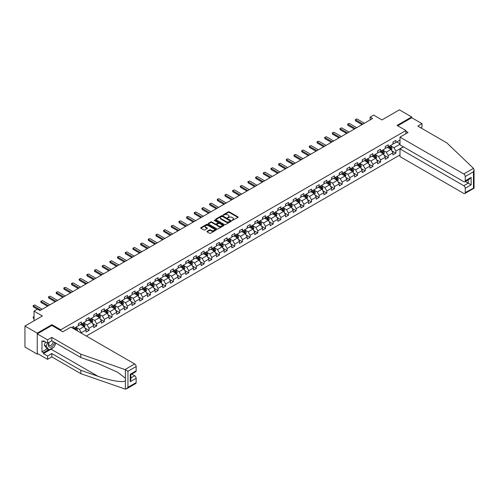 <?xml version="1.0" encoding="UTF-8"?>
<svg xmlns="http://www.w3.org/2000/svg" width="499" height="499" viewBox="0 0 499 499"><rect width="100%" height="100%" fill="white"/><g stroke="black" fill="none" stroke-linecap="round" stroke-linejoin="round"><path stroke-width="0.75" d="M232.154 220.39L237.961 217.427A0.68 0.393 0 0 0 237.961 216.872L229.272 211.857A0.68 0.393 0 0 0 228.305 211.857L223.178 214.813L223.178 215.206L224.519 214.826A2.183 1.26 0 0 1 227.606 214.826L228.33 215.244A2.183 1.26 0 0 1 228.972 216.136A2.183 1.26 0 0 1 228.33 217.028L227.669 217.801L229.004 217.414A2.183 1.26 0 0 1 232.097 217.414L232.821 217.832A2.183 1.26 0 0 1 233.457 218.724A2.183 1.26 0 0 1 232.821 219.616L232.154 220.39L232.154 219.997M207.116 231.305A0.68 0.393 0 0 0 207.116 231.867L209.549 233.27A0.68 0.393 0 0 0 210.516 233.27L216.21 229.983A0.68 0.393 0 0 0 216.21 229.428L207.522 224.413A0.68 0.393 0 0 0 206.561 224.413L200.86 227.7A0.68 0.393 0 0 0 200.86 228.255L203.81 229.958A0.68 0.393 0 0 0 204.771 229.958L207.21 228.548A0.68 0.393 0 0 0 207.21 227.993L205.75 227.151A1.828 1.054 0 0 1 205.214 226.403A1.828 1.054 0 0 1 206.343 225.429A1.828 1.054 0 0 1 208.333 225.66L214.052 228.96A1.828 1.054 0 0 1 214.589 229.708A1.828 1.054 0 0 1 213.46 230.681A1.828 1.054 0 0 1 211.47 230.451L210.516 229.902A0.68 0.393 0 0 0 209.549 229.902L207.116 231.305L207.116 231.867L209.549 230.469L209.549 229.902M420.694 127.794L422.023 127.027L422.023 123.677L411.694 117.714L411.694 116.947L399.4 109.849L381.941 119.928L373.583 115.101L370.139 117.084L372.597 118.506L39.951 310.559L37.494 309.137L34.051 311.127L34.051 320.782M51.902 325.491L51.902 324.668L37.244 333.132L24.95 326.034L42.409 315.954L34.051 311.127M51.902 324.668L60.753 329.783L405.893 130.52L405.893 133.726M411.694 116.947L397.042 125.405L405.893 130.52M224.562 224.606A0.68 0.393 0 0 0 225.529 224.606L231.224 221.319A0.68 0.393 0 0 0 231.224 220.758L222.535 215.743A0.68 0.393 0 0 0 221.575 215.743L215.874 219.03A0.68 0.393 0 0 0 215.874 219.591L224.562 224.606M214.402 220.496L223.708 225.654L218.026 228.941A0.68 0.393 0 0 1 217.059 228.941L208.37 223.92L210.809 222.523L210.809 221.955L208.37 223.365A0.68 0.393 0 0 0 208.37 223.92L208.37 223.365M210.809 222.523A0.68 0.393 0 0 1 211.769 222.523L211.769 221.955A0.68 0.393 0 0 0 210.809 221.955M211.769 221.955L215.294 223.995A0.68 0.393 0 0 0 216.26 223.995L217.876 223.059A0.68 0.393 0 0 0 217.876 222.498L214.208 220.383L214.888 219.99L223.72 225.093A0.68 0.393 0 0 1 223.72 225.648L223.72 225.093M37.244 333.132L37.244 354.14L24.95 347.042L24.95 326.034M60.753 330.606L60.753 329.783M86.302 336.039L399.992 154.933M399.992 140.113L395.907 142.471L395.907 140.4L392.956 142.103L392.956 144.174L388.234 146.899L388.234 144.829L385.284 146.531L385.284 148.602L380.562 151.328L380.562 149.257L377.612 150.96L377.612 153.031L372.89 155.757L372.89 153.686L369.94 155.389L369.94 157.459L365.218 160.185L365.218 158.114L362.268 159.817L362.268 161.894L357.546 164.62L357.546 162.543L354.596 164.246L354.596 166.323L349.874 169.049L349.874 166.972L346.924 168.674L346.924 170.752L342.202 173.477L342.202 171.4L339.251 173.109L339.251 175.18L334.53 177.906L334.53 175.835L331.579 177.538L331.579 179.609L326.857 182.335L326.857 180.264L323.907 181.967L323.907 184.037L319.192 186.763L319.192 184.692L316.235 186.395L316.235 188.466L311.519 191.192L311.519 189.121L308.563 190.824L308.563 192.895L303.847 195.62L303.847 193.55L300.897 195.252L300.897 197.323L296.175 200.049L296.175 197.978L293.225 199.681L293.225 201.758L288.503 204.484L288.503 202.407L285.553 204.11L285.553 206.187L280.831 208.913L280.831 206.836L277.881 208.545L277.881 210.615L273.159 213.341L273.159 211.27L270.209 212.973L270.209 215.044L265.487 217.77L265.487 215.699L262.536 217.402L262.536 219.473L257.815 222.198L257.815 220.128L254.864 221.83L254.864 223.901L250.142 226.627L250.142 224.556L247.192 226.259L247.192 228.33L242.47 231.056L242.47 228.985L239.52 230.688L239.52 232.759L234.798 235.484L234.798 233.413L231.848 235.116L231.848 237.193L227.126 239.919L227.126 237.842L224.176 239.545L224.176 241.622L219.454 244.348L219.454 242.271L216.504 243.974L216.504 246.051L211.782 248.776L211.782 246.699L208.832 248.408L208.832 250.479L204.11 253.205L204.11 251.134L201.159 252.837L201.159 254.908L196.438 257.634L196.438 255.563L193.487 257.266L193.487 259.337L188.765 262.062L188.765 259.991L185.815 261.694L185.815 263.765L181.093 266.491L181.093 264.42L178.143 266.123L178.143 268.194L173.421 270.92L173.421 268.849L170.471 270.552L170.471 272.622L165.749 275.348L165.749 273.277L162.799 274.98L162.799 277.057L158.077 279.783L158.077 277.706L155.127 279.409L155.127 281.486L150.405 284.212L150.405 282.135L147.454 283.844L147.454 285.915L142.733 288.64L142.733 286.569L139.782 288.272L139.782 290.343L135.061 293.069L135.061 290.998L132.11 292.701L132.11 294.772L127.388 297.498L127.388 295.427L124.438 297.13L124.438 299.2L119.716 301.926L119.716 299.855L116.766 301.558L116.766 303.629L112.044 306.355L112.044 304.284L109.094 305.987L109.094 308.058L104.372 310.783L104.372 308.713L101.422 310.415L101.422 312.493L96.7 315.218L96.7 313.141L93.75 314.844L93.75 316.921L89.028 319.647L89.028 317.57L86.078 319.273L86.078 321.35L81.356 324.076L81.356 321.998L78.405 323.708L78.405 325.778L73.684 328.504L73.684 326.433L71.669 327.594M403.36 146.8L395.907 151.103L395.907 153.174L392.956 154.877L392.956 152.806L388.234 155.532L388.234 157.603L385.284 159.306L385.284 157.235L380.562 159.961L380.562 162.032L377.612 163.734L377.612 161.664L372.89 164.389L372.89 166.46L369.94 168.169L369.94 166.092L365.218 168.818L365.218 170.895L362.268 172.598L362.268 170.521L357.546 173.247L357.546 175.324L354.596 177.026L354.596 174.956L349.874 177.675L349.874 179.752L346.924 181.455L346.924 179.384L342.202 182.11L342.202 184.181L339.251 185.884L339.251 183.813L334.53 186.539L334.53 188.61L331.579 190.312L331.579 188.242L326.857 190.967L326.857 193.038L323.907 194.741L323.907 192.67L319.192 195.396L319.192 197.467L316.235 199.17L316.235 197.099L311.519 199.825L311.519 201.895L308.563 203.604L308.563 201.527L303.847 204.253L303.847 206.33L300.897 208.033L300.897 205.956L296.175 208.682L296.175 210.759L293.225 212.462L293.225 210.385L288.503 213.11L288.503 215.188L285.553 216.89L285.553 214.82L280.831 217.545L280.831 219.616L277.881 221.319L277.881 219.248L273.159 221.974L273.159 224.045L270.209 225.748L270.209 223.677L265.487 226.403L265.487 228.473L262.536 230.176L262.536 228.105L257.815 230.831L257.815 232.902L254.864 234.605L254.864 232.534L250.142 235.26L250.142 237.331L247.192 239.033L247.192 236.963L242.47 239.688L242.47 241.759L239.52 243.468L239.52 241.391L234.798 244.117L234.798 246.194L231.848 247.897L231.848 245.82L227.126 248.546L227.126 250.623L224.176 252.326L224.176 250.249L219.454 252.974L219.454 255.051L216.504 256.754L216.504 254.683L211.782 257.409L211.782 259.48L208.832 261.183L208.832 259.112L204.11 261.838L204.11 263.909L201.159 265.611L201.159 263.541L196.438 266.266L196.438 268.337L193.487 270.04L193.487 267.969L188.765 270.695L188.765 272.766L185.815 274.469L185.815 272.398L181.093 275.124L181.093 277.195L178.143 278.897L178.143 276.826L173.421 279.552L173.421 281.623L170.471 283.332L170.471 281.255L165.749 283.981L165.749 286.058L162.799 287.761L162.799 285.684L158.077 288.41L158.077 290.487L155.127 292.189L155.127 290.119L150.405 292.844L150.405 294.915L147.454 296.618L147.454 294.547L142.733 297.273L142.733 299.344L139.782 301.047L139.782 298.976L135.061 301.702L135.061 303.772L132.11 305.475L132.11 303.404L127.388 306.13L127.388 308.201L124.438 309.904L124.438 307.833L119.716 310.559L119.716 312.63L116.766 314.333L116.766 312.262L112.044 314.988L112.044 317.058L109.094 318.767L109.094 316.69L104.372 319.416L104.372 321.493L101.422 323.196L101.422 321.119L96.7 323.845L96.7 325.922L93.75 327.625L93.75 325.548L89.028 328.273L89.028 330.35L86.078 332.053L86.078 329.982L81.356 332.708L81.356 333.189M80.57 324.531L84.113 326.571L79.391 329.296L75.848 327.257M78.405 324.643L79.391 325.211L81.356 324.076M79.391 329.296L81.356 332.708M84.113 326.571L86.078 329.982M88.242 320.096L91.785 322.142L87.063 324.868L83.52 322.822M86.078 320.215L87.063 320.782L89.028 319.647M87.063 324.868L89.028 328.273M91.785 322.142L93.75 325.548M95.914 315.667L99.457 317.713L94.735 320.439L91.192 318.393M93.75 315.786L94.735 316.354L96.7 315.218M94.735 320.439L96.7 323.845M99.457 317.713L101.422 321.119M103.586 311.239L107.129 313.285L102.407 316.01L98.864 313.965M101.422 311.351L102.407 311.919L104.372 310.783M102.407 316.01L104.372 319.416M107.129 313.285L109.094 316.69M111.258 306.81L114.801 308.856L110.079 311.582L106.537 309.536M109.094 306.922L110.079 307.49L112.044 306.355M110.079 311.582L112.044 314.988M114.801 308.856L116.766 312.262M118.93 302.382L122.473 304.427L117.752 307.153L114.209 305.107M116.766 302.494L117.752 303.061L119.716 301.926M117.752 307.153L119.716 310.559M122.473 304.427L124.438 307.833M126.603 297.953L130.145 299.999L125.424 302.725L121.881 300.679M124.438 298.065L125.424 298.633L127.388 297.498M125.424 302.725L127.388 306.13M130.145 299.999L132.11 303.404M134.275 293.524L137.818 295.57L133.096 298.296L129.553 296.25M132.11 293.637L133.096 294.204L135.061 293.069M133.096 298.296L135.061 301.702M137.818 295.57L139.782 298.976M141.947 289.096L145.49 291.135L140.768 293.861L137.225 291.821M139.782 289.208L140.768 289.776L142.733 288.64M140.768 293.861L142.733 297.273M145.49 291.135L147.454 294.547M149.619 284.667L153.162 286.707L148.44 289.432L144.897 287.393M147.454 284.779L148.44 285.347L150.405 284.212M148.44 289.432L150.405 292.844M153.162 286.707L155.127 290.119M157.291 280.232L160.834 282.278L156.112 285.004L152.569 282.958M155.127 280.351L156.112 280.918L158.077 279.783M156.112 285.004L158.077 288.41M160.834 282.278L162.799 285.684M164.963 275.804L168.506 277.849L163.784 280.575L160.241 278.529M162.799 275.922L163.784 276.49L165.749 275.348M163.784 280.575L165.749 283.981M168.506 277.849L170.471 281.255M172.635 271.375L176.178 273.421L171.456 276.147L167.913 274.101M170.471 271.487L171.456 272.055L173.421 270.92M171.456 276.147L173.421 279.552M176.178 273.421L178.143 276.826M180.307 266.946L183.85 268.992L179.129 271.718L175.586 269.672M178.143 267.059L179.129 267.626L181.093 266.491M179.129 271.718L181.093 275.124M183.85 268.992L185.815 272.398M187.98 262.518L191.522 264.564L186.801 267.289L183.258 265.243M185.815 262.63L186.801 263.198L188.765 262.062M186.801 267.289L188.765 270.695M191.522 264.564L193.487 267.969M195.652 258.089L199.195 260.135L194.473 262.861L190.93 260.815M193.487 258.201L194.473 258.769L196.438 257.634M194.473 262.861L196.438 266.266M199.195 260.135L201.159 263.541M203.324 253.66L206.86 255.7L202.145 258.426L198.602 256.386M201.159 253.773L202.145 254.34L204.11 253.205M202.145 258.426L204.11 261.838M206.86 255.7L208.832 259.112M210.996 249.232L214.533 251.271L209.817 253.997L206.274 251.958M208.832 249.344L209.817 249.912L211.782 248.776M209.817 253.997L211.782 257.409M214.533 251.271L216.504 254.683M218.668 244.797L222.205 246.843L217.489 249.569L213.946 247.523M216.504 244.915L217.489 245.483L219.454 244.348M217.489 249.569L219.454 252.974M222.205 246.843L224.176 250.249M226.34 240.368L229.877 242.414L225.155 245.14L221.618 243.094M224.176 240.487L225.155 241.054L227.126 239.919M225.155 245.14L227.126 248.546M229.877 242.414L231.848 245.82M234.012 235.94L237.549 237.986L232.827 240.711L229.291 238.665M231.848 236.052L232.827 236.62L234.798 235.484M232.827 240.711L234.798 244.117M237.549 237.986L239.52 241.391M241.684 231.511L245.221 233.557L240.499 236.283L236.963 234.237M239.52 231.623L240.499 232.191L242.47 231.056M240.499 236.283L242.47 239.688M245.221 233.557L247.192 236.963M249.357 227.082L252.893 229.128L248.171 231.854L244.635 229.808M247.192 227.195L248.171 227.762L250.142 226.627M248.171 231.854L250.142 235.26M252.893 229.128L254.864 232.534M257.029 222.654L260.565 224.7L255.844 227.425L252.307 225.38M254.864 222.766L255.844 223.334L257.815 222.198M255.844 227.425L257.815 230.831M260.565 224.7L262.536 228.105M264.701 218.225L268.237 220.271L263.516 222.997L259.979 220.951M262.536 218.337L263.516 218.905L265.487 217.77M263.516 222.997L265.487 226.403M268.237 220.271L270.209 223.677M272.373 213.797L275.91 215.836L271.188 218.562L267.651 216.522M270.209 213.909L271.188 214.476L273.159 213.341M271.188 218.562L273.159 221.974M275.91 215.836L277.881 219.248M280.045 209.368L283.582 211.408L278.86 214.133L275.323 212.094M277.881 209.48L278.86 210.048L280.831 208.913M278.86 214.133L280.831 217.545M283.582 211.408L285.553 214.82M287.711 204.933L291.254 206.979L286.532 209.705L282.995 207.659M285.553 205.052L286.532 205.619L288.503 204.484M286.532 209.705L288.503 213.11M291.254 206.979L293.225 210.385M295.383 200.504L298.926 202.55L294.204 205.276L290.668 203.23M293.225 200.623L294.204 201.191L296.175 200.049M294.204 205.276L296.175 208.682M298.926 202.55L300.897 205.956M303.055 196.076L306.598 198.122L301.876 200.847L298.34 198.802M300.897 196.188L301.876 196.756L303.847 195.62M301.876 200.847L303.847 204.253M306.598 198.122L308.563 201.527M310.727 191.647L314.27 193.693L309.548 196.419L306.006 194.373M308.563 191.759L309.548 192.327L311.519 191.192M309.548 196.419L311.519 199.825M314.27 193.693L316.235 197.099M318.399 187.219L321.942 189.264L317.221 191.99L313.678 189.944M316.235 187.331L317.221 187.898L319.192 186.763M317.221 191.99L319.192 195.396M321.942 189.264L323.907 192.67M326.072 182.79L329.614 184.836L324.893 187.562L321.35 185.516M323.907 182.902L324.893 183.47L326.857 182.335M324.893 187.562L326.857 190.967M329.614 184.836L331.579 188.242M333.744 178.361L337.287 180.401L332.565 183.127L329.022 181.087M331.579 178.474L332.565 179.041L334.53 177.906M332.565 183.127L334.53 186.539M337.287 180.401L339.251 183.813M341.416 173.933L344.959 175.972L340.237 178.698L336.694 176.658M339.251 174.045L340.237 174.613L342.202 173.477M340.237 178.698L342.202 182.11M344.959 175.972L346.924 179.384M349.088 169.498L352.631 171.544L347.909 174.27L344.366 172.224M346.924 169.616L347.909 170.184L349.874 169.049M347.909 174.27L349.874 177.675M352.631 171.544L354.596 174.956M356.76 165.069L360.303 167.115L355.581 169.841L352.038 167.795M354.596 165.188L355.581 165.755L357.546 164.62M355.581 169.841L357.546 173.247M360.303 167.115L362.268 170.521M364.432 160.641L367.975 162.686L363.253 165.412L359.71 163.366M362.268 160.753L363.253 161.327L365.218 160.185M363.253 165.412L365.218 168.818M367.975 162.686L369.94 166.092M372.104 156.212L375.647 158.258L370.925 160.984L367.383 158.938M369.94 156.324L370.925 156.892L372.89 155.757M370.925 160.984L372.89 164.389M375.647 158.258L377.612 161.664M379.776 151.783L383.319 153.829L378.598 156.555L375.055 154.509M377.612 151.896L378.598 152.463L380.562 151.328M378.598 156.555L380.562 159.961M383.319 153.829L385.284 157.235M387.449 147.355L390.991 149.401L386.27 152.126L382.727 150.08M385.284 147.467L386.27 148.035L388.234 146.899M386.27 152.126L388.234 155.532M390.991 149.401L392.956 152.806M399.992 144.205L393.942 147.698L390.399 145.652M396.792 141.959L399.992 143.806M392.956 143.038L393.942 143.606L395.907 142.471M393.942 147.698L395.907 151.103M37.244 354.14L37.912 353.76M370.139 117.084L370.139 119.928M391.802 150.804L395.907 153.174M384.13 155.233L388.234 157.603M376.458 159.661L380.562 162.032M368.786 164.09L372.89 166.46M361.114 168.519L365.218 170.895M353.442 172.953L357.546 175.324M345.77 177.382L349.874 179.752M338.097 181.811L342.202 184.181M330.425 186.239L334.53 188.61M322.753 190.668L326.857 193.038M315.081 195.097L319.192 197.467M307.409 199.525L311.519 201.895M299.737 203.954L303.847 206.33M292.065 208.389L296.175 210.759M284.393 212.817L288.503 215.188M276.72 217.246L280.831 219.616M269.048 221.675L273.159 224.045M261.376 226.103L265.487 228.473M253.704 230.532L257.815 232.902M246.032 234.96L250.142 237.331M238.36 239.389L242.47 241.759M230.694 243.818L234.798 246.194M223.022 248.252L227.126 250.623M215.35 252.681L219.454 255.051M207.678 257.11L211.782 259.48M200.005 261.538L204.11 263.909M192.333 265.967L196.438 268.337M184.661 270.396L188.765 272.766M176.989 274.824L181.093 277.195M169.317 279.253L173.421 281.623M161.645 283.688L165.749 286.058M153.973 288.116L158.077 290.487M146.301 292.545L150.405 294.915M138.628 296.974L142.733 299.344M130.956 301.402L135.061 303.772M123.284 305.831L127.388 308.201M115.612 310.259L119.716 312.63M107.94 314.688L112.044 317.058M100.268 319.117L104.372 321.493M92.596 323.552L96.7 325.922M84.924 327.98L89.028 330.35M232.347 220.458L232.821 220.184A2.183 1.26 0 0 0 233.457 219.292L233.457 218.724M228.972 216.136L228.972 216.703A2.183 1.26 0 0 1 228.33 217.595L227.856 217.863M237.961 216.872L237.961 217.427L229.272 212.424A0.68 0.393 0 0 0 228.305 212.424L223.365 215.275M231.224 220.758L231.224 221.319L222.535 216.31A0.68 0.393 0 0 0 221.575 216.31L215.886 219.591L215.874 219.03M230.02 221.232L230.02 220.845L222.392 216.441L221.02 216.84A2.183 1.26 0 0 0 220.377 217.732A2.183 1.26 0 0 0 221.02 218.624L226.228 221.637A2.183 1.26 0 0 0 229.322 221.637L230.02 221.232L230.02 221.799L230.02 221.413M220.377 217.732L220.377 218.3A2.183 1.26 0 0 0 221.02 219.192L221.02 218.624M230.02 221.799L229.322 222.205A2.183 1.26 0 0 1 226.228 222.205L221.02 219.192M211.769 222.523L215.294 224.562A0.68 0.393 0 0 0 216.26 224.562L217.876 223.627A0.68 0.393 0 0 0 218.082 223.346L218.082 222.779M218.955 226.103A1.828 1.054 0 0 0 220.945 226.334A1.828 1.054 0 0 0 222.067 225.355A1.828 1.054 0 0 0 221.537 224.612L219.523 223.446A0.68 0.393 0 0 0 218.556 223.446L216.94 224.382A0.68 0.393 0 0 0 216.94 224.937L218.955 226.103L218.955 226.671A1.828 1.054 0 0 0 220.945 226.902A1.828 1.054 0 0 0 222.067 225.928L222.067 225.355M216.734 224.662L216.734 225.23A0.68 0.393 0 0 0 216.94 225.511L216.94 224.937M218.955 226.671L216.94 225.511M214.589 229.708L214.589 230.276A1.828 1.054 0 0 1 213.46 231.249A1.828 1.054 0 0 1 211.47 231.018L210.516 230.469A0.68 0.393 0 0 0 209.549 230.469M205.214 226.403L205.214 226.97A1.828 1.054 0 0 0 205.75 227.719L205.75 227.151M207.21 227.993L207.21 228.548L205.75 227.719M216.204 229.989L207.522 224.98A0.68 0.393 0 0 0 206.561 224.98L200.872 228.261M391.378 150.074L391.964 148.596A1.84 1.067 -120 0 0 391.378 147.03L390.361 145.671M388.59 148.016L387.904 147.093M388.833 146.556L389.85 147.91A1.84 1.067 60 0 1 390.38 149.02L390.966 148.677A1.84 1.067 -120 0 0 390.443 147.567L389.426 146.213M388.964 146.481L390.093 147.985A0.942 0.543 60 0 1 390.262 148.265L390.966 148.677M362.91 124.101L355.569 119.866L355.569 120.889L355.3 119.71L356.036 119.28L357.047 119.012L364.382 123.247M362.024 124.613L355.569 120.889M357.047 119.012L355.3 119.71M48.983 342.395A4.522 2.607 120 0 0 49.956 347.217A4.522 2.607 120 0 0 54.616 342.395M49.22 342.258A3.094 1.784 120 0 0 49.426 345.439A3.094 1.784 120 0 0 49.881 345.582A3.094 1.784 120 0 0 53.162 341.553M55.707 343.025L54.21 346.874L48.902 349.942L46.931 348.807L44.28 345.027L45.459 341.99M48.902 349.942L46.245 346.163L47.424 343.125M44.28 345.027L46.245 346.163M473.482 168.356L474.05 169.729L473.439 171.787L465.249 176.515A2.09 1.204 -120 0 0 463.777 173.958L473.482 168.356L446.811 142.87L417.794 126.116L422.023 123.677M403.479 146.874L399.992 148.889L399.992 156.611L463.777 193.437A2.09 1.204 -120 0 0 464.819 193.537A2.09 1.204 -120 0 0 465.249 192.583L465.249 188.266A2.09 1.204 -120 0 0 463.777 185.715L468.199 183.158L471.15 184.861L465.249 188.266M399.992 148.889L463.777 185.715M405.893 131.225L408.057 132.478L399.992 137.131L399.992 144.853L463.777 181.68A2.09 1.204 -120 0 0 464.819 181.786A2.09 1.204 -120 0 0 465.249 180.831L465.249 176.515M399.992 137.131L463.777 173.958M411.694 117.714L397.703 125.792M465.317 181.493L468.199 183.158L468.199 179.833M465.249 180.831L471.15 177.426L469.678 178.979L464.819 181.786M465.249 192.583L473.751 188.036M53.231 347.441A7.822 4.516 -60 0 1 51.066 349.2L43.444 353.604L47.573 355.987L51.802 353.548L80.819 370.295L80.819 373.651L125.399 389.151L126.478 388.877L127.956 387.318L136.146 382.596A2.09 1.204 60 0 1 135.709 383.55L126.478 388.877M80.819 370.295L97.966 376.283C110.148 380.706 123.802 382.908 125.399 380.7L125.399 378.23L117.739 372.273L97.966 363.503L80.819 357.521L51.802 340.767L47.573 343.212L43.444 340.823L43.444 341.734L41.966 340.886L41.966 351.845L43.444 352.693L48.559 349.743M47.573 355.987L47.573 359.336L37.244 353.373L37.244 333.9L51.852 325.467L62.818 331.798L70.883 327.138L134.668 363.964A2.09 1.204 60 0 1 136.146 366.522L136.146 370.838A2.09 1.204 60 0 1 135.709 371.792L130.857 374.599L130.857 379.627L130.245 381.685L130.245 374.244C131.037 374.705 131.037 374.705 130.245 374.244L136.146 370.838M51.802 353.548L51.802 356.897L47.573 359.336M80.819 373.651L51.802 356.897M136.146 366.522L127.956 371.25L124.962 369.572L80.819 354.171L51.802 337.418L47.573 339.863L47.573 343.212M47.573 339.863L37.244 333.9M43.444 353.604L43.444 352.693M51.802 337.418L51.802 340.767M80.819 354.171L80.819 357.521M130.857 377.924L134.668 375.722A2.09 1.204 60 0 1 136.146 378.279L136.146 382.596M134.668 375.722L131.786 374.057M55.894 343.131A7.822 4.516 -60 0 1 54.784 345.389M44.23 341.279L43.444 341.734M41.966 351.845L47.081 348.888M383.706 154.503L384.292 153.025A1.84 1.067 -120 0 0 383.706 151.459L382.689 150.105M380.918 152.445L380.232 151.521M381.161 150.985L382.178 152.338A1.84 1.067 60 0 1 382.708 153.449L383.294 153.106A1.84 1.067 -120 0 0 382.77 151.995L381.754 150.642M381.292 150.91L382.421 152.413A0.942 0.543 60 0 1 382.59 152.694L383.294 153.106M376.034 158.931L376.62 157.459A1.84 1.067 -120 0 0 376.034 155.888L375.017 154.534M373.246 156.873L372.56 155.95M373.489 155.414L374.506 156.767A1.84 1.067 60 0 1 375.036 157.877L375.622 157.534A1.84 1.067 -120 0 0 375.098 156.424L374.082 155.07M373.62 155.339L374.749 156.842A0.942 0.543 60 0 1 374.917 157.129L375.622 157.534M355.238 128.53L347.897 124.295L347.897 125.318L347.628 124.139L348.364 123.708L349.375 123.44L356.71 127.675M354.352 129.041L347.897 125.318M349.375 123.44L347.628 124.139M347.566 132.959L340.224 128.723L340.224 129.746L339.956 128.567L341.703 127.869L349.038 132.104M346.68 133.47L340.224 129.746M341.703 127.869L339.956 128.567M368.362 163.36L368.948 161.888A1.84 1.067 -120 0 0 368.362 160.316L367.345 158.963M365.574 161.302L364.888 160.379M365.823 159.842L366.834 161.196A1.84 1.067 60 0 1 367.364 162.306L367.95 161.963A1.84 1.067 -120 0 0 367.426 160.859L366.409 159.499M365.948 159.767L367.077 161.271A0.942 0.543 60 0 1 367.245 161.557L367.95 161.963M360.69 167.789L361.276 166.317A1.84 1.067 -120 0 0 360.69 164.745L359.673 163.391M357.902 165.73L357.215 164.813M358.151 164.271L359.161 165.624A1.84 1.067 60 0 1 359.692 166.735L360.278 166.392A1.84 1.067 -120 0 0 359.754 165.288L358.737 163.928M358.276 164.196L359.405 165.699A0.942 0.543 60 0 1 359.573 165.986L360.278 166.392M353.018 172.217L353.604 170.745A1.84 1.067 -120 0 0 353.018 169.173L352.001 167.82M350.229 170.159L349.543 169.242M350.479 168.699L351.489 170.053A1.84 1.067 60 0 1 352.02 171.163L352.606 170.82A1.84 1.067 -120 0 0 352.082 169.716L351.065 168.363M350.604 168.625L351.733 170.128A0.942 0.543 60 0 1 351.901 170.415L352.606 170.82M339.894 137.387L332.559 133.152L332.559 134.175L332.284 132.996L333.02 132.572L334.031 132.297L341.366 136.539M339.008 137.899L332.559 134.175M334.031 132.297L332.284 132.996M332.222 141.816L324.886 137.581L324.886 138.603L324.612 137.425L326.358 136.732L333.694 140.968M331.336 142.327L324.886 138.603M326.358 136.732L324.612 137.425M324.55 146.244L317.214 142.009L317.214 143.032L316.94 141.853L318.686 141.161L326.022 145.396M323.664 146.756L317.214 143.032M318.686 141.161L316.94 141.853M345.345 176.646L345.932 175.174A1.84 1.067 -120 0 0 345.345 173.602L344.329 172.249M342.557 174.588L341.871 173.671M342.807 173.128L343.817 174.482A1.84 1.067 60 0 1 344.347 175.592L344.94 175.255A1.84 1.067 -120 0 0 344.41 174.145L343.393 172.791M342.932 173.053L344.061 174.556A0.942 0.543 60 0 1 344.229 174.843L344.94 175.255M316.877 150.673L309.542 146.438L309.542 147.461L309.268 146.282L311.014 145.589L318.35 149.825M315.992 151.185L309.542 147.461M311.014 145.589L309.268 146.282M337.673 181.075L338.26 179.603A1.84 1.067 -120 0 0 337.673 178.031L336.657 176.677M334.885 179.016L334.199 178.099M335.135 177.557L336.145 178.916A1.84 1.067 60 0 1 336.675 180.02L337.268 179.684A1.84 1.067 -120 0 0 336.738 178.573L335.721 177.22M335.259 177.482L336.388 178.985A0.942 0.543 60 0 1 336.557 179.272L337.268 179.684M309.205 155.108L301.87 150.866L301.87 151.889L301.596 150.71L303.342 150.018L310.684 154.253M308.32 155.619L301.87 151.889M303.342 150.018L301.596 150.71M330.001 185.503L330.588 184.031A1.84 1.067 -120 0 0 330.001 182.466L328.984 181.106M327.213 183.451L326.527 182.528M327.463 181.985L328.473 183.345A1.84 1.067 60 0 1 329.003 184.449L329.596 184.112A1.84 1.067 -120 0 0 329.066 183.002L328.049 181.648M327.587 181.917L328.716 183.42A0.942 0.543 60 0 1 328.885 183.701L329.596 184.112M301.533 159.537L294.198 155.301L294.198 156.318L293.923 155.145L294.666 154.715L295.67 154.447L303.012 158.682M300.648 160.048L294.198 156.318M295.67 154.447L293.923 155.145M322.329 189.938L322.915 188.46A1.84 1.067 -120 0 0 322.329 186.894L321.312 185.534M319.541 187.88L318.855 186.957M319.79 186.42L320.801 187.774A1.84 1.067 60 0 1 321.331 188.884L321.924 188.541A1.84 1.067 -120 0 0 321.393 187.431L320.377 186.077M319.915 186.345L321.044 187.849A0.942 0.543 60 0 1 321.213 188.129L321.924 188.541M293.861 163.965L286.526 159.73L286.526 160.753L286.251 159.574L286.994 159.144L287.998 158.875L295.339 163.111M292.975 164.477L286.526 160.753M287.998 158.875L286.251 159.574M314.657 194.367L315.243 192.888A1.84 1.067 -120 0 0 314.657 191.323L313.64 189.969M311.869 192.308L311.183 191.385M312.118 190.849L313.129 192.202A1.84 1.067 60 0 1 313.659 193.313L314.251 192.97A1.84 1.067 -120 0 0 313.721 191.859L312.705 190.506M312.243 190.774L313.372 192.277A0.942 0.543 60 0 1 313.54 192.564L314.251 192.97M286.189 168.394L278.854 164.159L278.854 165.181L278.579 164.003L279.321 163.572L280.326 163.304L287.667 167.539M285.303 168.905L278.854 165.181M280.326 163.304L278.579 164.003M306.985 198.795L307.571 197.323A1.84 1.067 -120 0 0 306.985 195.751L305.968 194.398M304.197 196.737L303.511 195.814M304.446 195.277L305.457 196.631A1.84 1.067 60 0 1 305.987 197.741L306.579 197.398A1.84 1.067 -120 0 0 306.049 196.288L305.032 194.934M304.571 195.203L305.7 196.706A0.942 0.543 60 0 1 305.868 196.993L306.579 197.398M278.517 172.822L271.182 168.587L271.182 169.61L270.907 168.431L272.654 167.733L279.995 171.974M277.631 173.334L271.182 169.61M272.654 167.733L270.907 168.431M299.313 203.224L299.899 201.752A1.84 1.067 -120 0 0 299.313 200.18L298.296 198.827M296.531 201.166L295.838 200.242M296.774 199.706L297.791 201.06A1.84 1.067 60 0 1 298.315 202.17L298.907 201.827A1.84 1.067 -120 0 0 298.377 200.723L297.36 199.363M296.899 199.631L298.028 201.134A0.942 0.543 60 0 1 298.196 201.421L298.907 201.827M270.845 177.251L263.509 173.016L263.509 174.039L263.235 172.86L264.981 172.161L272.323 176.403M269.959 177.763L263.509 174.039M264.981 172.161L263.235 172.86M291.641 207.653L292.227 206.181A1.84 1.067 -120 0 0 291.641 204.609L290.624 203.255M288.859 205.594L288.166 204.677M289.102 204.135L290.119 205.488A1.84 1.067 60 0 1 290.643 206.598L291.235 206.255A1.84 1.067 -120 0 0 290.705 205.151L289.688 203.792M289.227 204.06L290.356 205.563A0.942 0.543 60 0 1 290.524 205.85L291.235 206.255M263.173 181.68L255.837 177.444L255.837 178.467L255.563 177.288L257.309 176.596L264.651 180.831M262.287 182.191L255.837 178.467M257.309 176.596L255.563 177.288M283.968 212.081L284.555 210.609A1.84 1.067 -120 0 0 283.968 209.037L282.952 207.684M281.187 210.023L280.494 209.106M281.43 208.563L282.446 209.917A1.84 1.067 60 0 1 282.97 211.027L283.563 210.69A1.84 1.067 -120 0 0 283.033 209.58L282.016 208.226M281.555 208.488L282.683 209.992A0.942 0.543 60 0 1 282.852 210.279L283.563 210.69M255.5 186.108L248.165 181.873L248.165 182.896L247.891 181.717L249.637 181.025L256.979 185.26M254.615 186.62L248.165 182.896M249.637 181.025L247.891 181.717M276.303 216.51L276.883 215.038A1.84 1.067 -120 0 0 276.296 213.466L275.28 212.112M273.514 214.451L272.822 213.535M273.758 212.992L274.774 214.352A1.84 1.067 60 0 1 275.298 215.456L275.891 215.119A1.84 1.067 -120 0 0 275.361 214.009L274.344 212.655M273.882 212.917L275.011 214.42A0.942 0.543 60 0 1 275.18 214.707L275.891 215.119M247.828 190.543L240.493 186.302L240.493 187.325L240.219 186.146L241.965 185.453L249.307 189.689M246.943 191.048L240.493 187.325M241.965 185.453L240.219 186.146M268.63 220.938L269.211 219.466A1.84 1.067 -120 0 0 268.624 217.901L267.607 216.541M265.842 218.88L265.15 217.963M266.086 217.421L267.102 218.78A1.84 1.067 60 0 1 267.626 219.884L268.219 219.548A1.84 1.067 -120 0 0 267.689 218.437L266.678 217.084M266.21 217.352L267.339 218.855A0.942 0.543 60 0 1 267.508 219.136L268.219 219.548M240.156 194.972L232.821 190.73L232.821 191.753L232.553 190.574L234.293 189.882L241.635 194.117M239.271 195.483L232.821 191.753M234.293 189.882L232.553 190.574M260.958 225.373L261.538 223.895A1.84 1.067 -120 0 0 260.952 222.329L259.935 220.97M258.17 223.315L257.478 222.392M258.413 221.855L259.43 223.209A1.84 1.067 60 0 1 259.954 224.313L260.547 223.976A1.84 1.067 -120 0 0 260.016 222.866L259.006 221.512M258.544 221.781L259.667 223.284A0.942 0.543 60 0 1 259.836 223.564L260.547 223.976M232.484 199.4L225.149 195.165L225.149 196.182L224.881 195.009L225.617 194.579L226.621 194.311L233.962 198.546M231.598 199.912L225.149 196.182M226.621 194.311L224.881 195.009M253.286 229.802L253.866 228.324A1.84 1.067 -120 0 0 253.28 226.758L252.263 225.405M250.498 227.744L249.806 226.82M250.741 226.284L251.758 227.638A1.84 1.067 60 0 1 252.282 228.748L252.874 228.405A1.84 1.067 -120 0 0 252.344 227.294L251.334 225.941M250.872 226.209L251.995 227.712A0.942 0.543 60 0 1 252.163 227.993L252.874 228.405M224.812 203.829L217.477 199.594L217.477 200.617L217.208 199.438L217.944 199.007L218.949 198.739L226.29 202.974M223.926 204.341L217.477 200.617M218.949 198.739L217.208 199.438M245.614 234.231L246.194 232.759A1.84 1.067 -120 0 0 245.608 231.187L244.591 229.833M242.826 232.172L242.134 231.249M243.069 230.713L244.086 232.066A1.84 1.067 60 0 1 244.61 233.176L245.202 232.833A1.84 1.067 -120 0 0 244.672 231.723L243.662 230.37M243.2 230.638L244.323 232.141A0.942 0.543 60 0 1 244.491 232.428L245.202 232.833M217.14 208.258L209.805 204.022L209.805 205.045L209.536 203.866L211.283 203.168L218.618 207.403M216.254 208.769L209.805 205.045M211.283 203.168L209.536 203.866M237.942 238.659L238.522 237.187A1.84 1.067 -120 0 0 237.936 235.615L236.919 234.262M235.154 236.601L234.461 235.678M235.397 235.141L236.414 236.495A1.84 1.067 60 0 1 236.938 237.605L237.53 237.262A1.84 1.067 -120 0 0 237 236.158L235.99 234.798M235.528 235.066L236.651 236.57A0.942 0.543 60 0 1 236.819 236.857L237.53 237.262M209.468 212.686L202.132 208.451L202.132 209.474L201.864 208.295L202.6 207.871L203.611 207.596L210.946 211.838M208.582 213.198L202.132 209.474M203.611 207.596L201.864 208.295M230.27 243.088L230.85 241.616A1.84 1.067 -120 0 0 230.264 240.044L229.247 238.69M227.482 241.029L226.789 240.106M227.725 239.57L228.742 240.923A1.84 1.067 60 0 1 229.266 242.034L229.858 241.691A1.84 1.067 -120 0 0 229.328 240.587L228.317 239.227M227.856 239.495L228.979 240.998A0.942 0.543 60 0 1 229.153 241.285L229.858 241.691M201.796 217.115L194.46 212.88L194.46 213.903L194.192 212.724L194.928 212.3L195.939 212.031L203.274 216.267M200.91 217.626L194.46 213.903M195.939 212.031L194.192 212.724M222.598 247.516L223.184 246.044A1.84 1.067 -120 0 0 222.591 244.473L221.575 243.119M219.809 245.458L219.117 244.541M220.053 243.999L221.069 245.352A1.84 1.067 60 0 1 221.593 246.462L222.186 246.119A1.84 1.067 -120 0 0 221.656 245.015L220.645 243.662M220.184 243.924L221.307 245.427A0.942 0.543 60 0 1 221.481 245.714L222.186 246.119M194.123 221.544L186.788 217.308L186.788 218.331L186.52 217.152L187.256 216.728L188.266 216.46L195.602 220.695M193.238 222.055L186.788 218.331M188.266 216.46L186.52 217.152M214.926 251.945L215.512 250.473A1.84 1.067 -120 0 0 214.919 248.901L213.909 247.548M212.137 249.887L211.445 248.97M212.381 248.427L213.397 249.781A1.84 1.067 60 0 1 213.921 250.891L214.514 250.554A1.84 1.067 -120 0 0 213.984 249.444L212.973 248.09M212.512 248.352L213.634 249.856A0.942 0.543 60 0 1 213.809 250.142L214.514 250.554M186.451 225.972L179.116 221.737L179.116 222.76L178.848 221.581L179.584 221.157L180.594 220.889L187.93 225.124M185.572 226.484L179.116 222.76M180.594 220.889L178.848 221.581M207.253 256.374L207.84 254.902A1.84 1.067 -120 0 0 207.247 253.33L206.237 251.976M204.465 254.315L203.773 253.398M204.709 252.856L205.725 254.216A1.84 1.067 60 0 1 206.249 255.32L206.842 254.983A1.84 1.067 -120 0 0 206.312 253.872L205.301 252.519M204.839 252.781L205.962 254.284A0.942 0.543 60 0 1 206.137 254.571L206.842 254.983M178.779 230.407L171.444 226.166L171.444 227.188L171.176 226.01L172.922 225.317L180.258 229.552M177.9 230.918L171.444 227.188M172.922 225.317L171.176 226.01M199.581 260.802L200.168 259.33A1.84 1.067 -120 0 0 199.575 257.765L198.565 256.405M196.793 258.75L196.101 257.827M197.036 257.284L198.053 258.644A1.84 1.067 60 0 1 198.577 259.748L199.17 259.411A1.84 1.067 -120 0 0 198.646 258.301L197.629 256.948M197.167 257.216L198.29 258.719A0.942 0.543 60 0 1 198.465 259L199.17 259.411M171.113 234.836L163.772 230.6L163.772 231.617L163.504 230.444L164.24 230.014L165.25 229.746L172.585 233.981M170.228 235.347L163.772 231.617M165.25 229.746L163.504 230.444M191.909 265.237L192.495 263.759A1.84 1.067 -120 0 0 191.903 262.193L190.892 260.834M189.121 263.179L188.429 262.256M189.364 261.719L190.381 263.073A1.84 1.067 60 0 1 190.905 264.183L191.497 263.84A1.84 1.067 -120 0 0 190.974 262.73L189.957 261.376M189.495 261.644L190.618 263.148A0.942 0.543 60 0 1 190.793 263.428L191.497 263.84M163.441 239.264L156.1 235.029L156.1 236.052L155.831 234.873L156.567 234.443L157.578 234.174L164.913 238.41M162.555 239.776L156.1 236.052M157.578 234.174L155.831 234.873M184.237 269.666L184.823 268.188A1.84 1.067 -120 0 0 184.231 266.622L183.22 265.268M181.449 267.607L180.757 266.684M181.692 266.148L182.709 267.501A1.84 1.067 60 0 1 183.239 268.612L183.825 268.269A1.84 1.067 -120 0 0 183.301 267.158L182.285 265.805M181.823 266.073L182.946 267.576A0.942 0.543 60 0 1 183.121 267.863L183.825 268.269M155.769 243.693L148.428 239.458L148.428 240.481L148.159 239.302L148.895 238.871L149.906 238.603L157.241 242.838M154.883 244.204L148.428 240.481M149.906 238.603L148.159 239.302M176.565 274.094L177.151 272.622A1.84 1.067 -120 0 0 176.559 271.051L175.548 269.697M173.777 272.036L173.084 271.113M174.02 270.577L175.037 271.93A1.84 1.067 60 0 1 175.567 273.04L176.153 272.697A1.84 1.067 -120 0 0 175.629 271.587L174.613 270.233M174.151 270.502L175.274 272.005A0.942 0.543 60 0 1 175.448 272.292L176.153 272.697M148.097 248.122L140.755 243.886L140.755 244.909L140.487 243.73L142.234 243.032L149.569 247.267M147.211 248.633L140.755 244.909M142.234 243.032L140.487 243.73M168.893 278.523L169.479 277.051A1.84 1.067 -120 0 0 168.887 275.479L167.876 274.126M166.105 276.465L165.412 275.542M166.348 275.005L167.365 276.359A1.84 1.067 60 0 1 167.895 277.469L168.481 277.126A1.84 1.067 -120 0 0 167.957 276.022L166.94 274.662M166.479 274.93L167.602 276.434A0.942 0.543 60 0 1 167.776 276.72L168.481 277.126M140.425 252.55L133.083 248.315L133.083 249.338L132.815 248.159L134.562 247.46L141.897 251.702M139.539 253.062L133.083 249.338M134.562 247.46L132.815 248.159M161.221 282.952L161.807 281.48A1.84 1.067 -120 0 0 161.214 279.908L160.204 278.554M158.433 280.893L157.74 279.976M158.676 279.434L159.692 280.787A1.84 1.067 60 0 1 160.223 281.898L160.809 281.555A1.84 1.067 -120 0 0 160.285 280.45L159.268 279.091M158.807 279.359L159.929 280.862A0.942 0.543 60 0 1 160.104 281.149L160.809 281.555M132.753 256.979L125.411 252.744L125.411 253.766L125.143 252.588L126.889 251.895L134.225 256.13M131.867 257.49L125.411 253.766M126.889 251.895L125.143 252.588M153.549 287.38L154.135 285.908A1.84 1.067 -120 0 0 153.542 284.336L152.532 282.983M150.76 285.322L150.074 284.405M151.004 283.862L152.02 285.216A1.84 1.067 60 0 1 152.551 286.326L153.137 285.989A1.84 1.067 -120 0 0 152.613 284.879L151.596 283.526M151.135 283.788L152.257 285.291A0.942 0.543 60 0 1 152.432 285.578L153.137 285.989M125.081 261.407L117.739 257.172L117.739 258.195L117.471 257.016L118.207 256.592L119.217 256.324L126.553 260.559M124.195 261.919L117.739 258.195M119.217 256.324L117.471 257.016M145.876 291.809L146.463 290.337A1.84 1.067 -120 0 0 145.876 288.765L144.86 287.412M143.088 289.751L142.402 288.834M143.332 288.291L144.348 289.651A1.84 1.067 60 0 1 144.878 290.755L145.465 290.418A1.84 1.067 -120 0 0 144.941 289.308L143.924 287.954M143.463 288.216L144.585 289.719A0.942 0.543 60 0 1 144.76 290.006L145.465 290.418M117.408 265.842L110.067 261.601L110.067 262.624L109.799 261.445L111.545 260.752L118.881 264.988M116.523 266.347L110.067 262.624M111.545 260.752L109.799 261.445M138.204 296.238L138.791 294.766A1.84 1.067 -120 0 0 138.204 293.2L137.188 291.84M135.416 294.179L134.73 293.262M135.659 292.72L136.676 294.079A1.84 1.067 60 0 1 137.206 295.183L137.793 294.847A1.84 1.067 -120 0 0 137.269 293.736L136.252 292.383M135.79 292.651L136.919 294.154A0.942 0.543 60 0 1 137.088 294.435L137.793 294.847M109.736 270.271L102.395 266.029L102.395 267.052L102.127 265.873L103.873 265.181L111.208 269.416M108.851 270.782L102.395 267.052M103.873 265.181L102.127 265.873M130.532 300.672L131.118 299.194A1.84 1.067 -120 0 0 130.532 297.629L129.515 296.269M127.744 298.614L127.058 297.691M127.987 297.154L129.004 298.508A1.84 1.067 60 0 1 129.534 299.612L130.12 299.275A1.84 1.067 -120 0 0 129.597 298.165L128.58 296.811M128.118 297.08L129.247 298.583A0.942 0.543 60 0 1 129.416 298.864L130.12 299.275M102.064 274.7L94.723 270.464L94.723 271.481L94.454 270.308L95.19 269.878L96.201 269.61L103.536 273.845M101.178 275.211L94.723 271.481M96.201 269.61L94.454 270.308M122.86 305.101L123.446 303.623A1.84 1.067 -120 0 0 122.86 302.057L121.843 300.704M120.072 303.043L119.386 302.12M120.315 301.583L121.332 302.937A1.84 1.067 60 0 1 121.862 304.047L122.448 303.704A1.84 1.067 -120 0 0 121.924 302.594L120.908 301.24M120.446 301.508L121.575 303.012A0.942 0.543 60 0 1 121.744 303.292L122.448 303.704M94.392 279.128L87.051 274.893L87.051 275.916L86.782 274.737L87.518 274.307L88.529 274.038L95.864 278.274M93.506 279.64L87.051 275.916M88.529 274.038L86.782 274.737M115.188 309.53L115.774 308.051A1.84 1.067 -120 0 0 115.188 306.486L114.171 305.132M112.4 307.471L111.714 306.548M112.643 306.012L113.66 307.365A1.84 1.067 60 0 1 114.19 308.476L114.776 308.132A1.84 1.067 -120 0 0 114.252 307.022L113.236 305.669M112.774 305.937L113.903 307.44A0.942 0.543 60 0 1 114.071 307.727L114.776 308.132M86.72 283.557L79.378 279.321L79.378 280.344L79.11 279.166L80.857 278.467L88.192 282.702M85.834 284.068L79.378 280.344M80.857 278.467L79.11 279.166M107.516 313.958L108.102 312.486A1.84 1.067 -120 0 0 107.516 310.914L106.499 309.561M104.728 311.9L104.042 310.977M104.977 310.44L105.988 311.794A1.84 1.067 60 0 1 106.518 312.904L107.104 312.561A1.84 1.067 -120 0 0 106.58 311.451L105.563 310.097M105.102 310.366L106.231 311.869A0.942 0.543 60 0 1 106.399 312.156L107.104 312.561M79.048 287.985L71.713 283.75L71.713 284.773L71.438 283.594L72.174 283.17L73.185 282.896L80.52 287.137M78.162 288.497L71.713 284.773M73.185 282.896L71.438 283.594M99.844 318.387L100.43 316.915A1.84 1.067 -120 0 0 99.844 315.343L98.827 313.99M97.055 316.329L96.369 315.405M97.305 314.869L98.315 316.223A1.84 1.067 60 0 1 98.846 317.333L99.432 316.99A1.84 1.067 -120 0 0 98.908 315.886L97.891 314.526M97.43 314.794L98.559 316.297A0.942 0.543 60 0 1 98.727 316.584L99.432 316.99M71.376 292.414L64.04 288.179L64.04 289.202L63.766 288.023L64.502 287.599L65.512 287.33L72.848 291.566M70.49 292.925L64.04 289.202M65.512 287.33L63.766 288.023M92.172 322.816L92.758 321.344A1.84 1.067 -120 0 0 92.172 319.772L91.155 318.418M89.383 320.757L88.697 319.84M89.633 319.298L90.643 320.651A1.84 1.067 60 0 1 91.174 321.761L91.76 321.418A1.84 1.067 -120 0 0 91.236 320.314L90.219 318.955M89.758 319.223L90.887 320.726A0.942 0.543 60 0 1 91.055 321.013L91.76 321.418M63.704 296.843L56.368 292.607L56.368 293.63L56.094 292.451L56.83 292.027L57.84 291.759L65.176 295.994M62.818 297.354L56.368 293.63M57.84 291.759L56.094 292.451M84.499 327.244L85.086 325.772A1.84 1.067 -120 0 0 84.499 324.2L83.483 322.847M81.711 325.186L81.025 324.269M81.961 323.726L82.971 325.08A1.84 1.067 60 0 1 83.501 326.19L84.094 325.853A1.84 1.067 -120 0 0 83.564 324.743L82.547 323.389M82.085 323.651L83.214 325.155A0.942 0.543 60 0 1 83.383 325.442L84.094 325.853M56.031 301.271L48.696 297.036L48.696 298.059L48.422 296.88L50.168 296.188L57.504 300.423M55.146 301.783L48.696 298.059M50.168 296.188L48.422 296.88M77.208 330.793L77.414 330.201A1.84 1.067 -120 0 0 76.827 328.629L75.811 327.275M76.428 330.344L76.422 330.282A1.84 1.067 -120 0 0 75.892 329.172L74.875 327.818M74.413 328.08L75.542 329.583A0.942 0.543 60 0 1 75.711 329.87L76.422 330.282M74.289 328.155L75.299 329.515A1.84 1.067 60 0 1 75.492 329.802M48.359 305.706L41.024 301.465L41.024 302.488L40.75 301.309L42.496 300.616L49.838 304.852M47.474 306.218L41.024 302.488M42.496 300.616L40.75 301.309M34.051 316.853L33.352 317.252L34.051 317.657M33.352 318.275L33.352 317.252L33.352 318.275L34.051 318.68M33.077 317.096L34.051 316.609M40.687 310.135L33.352 305.899L33.352 306.916L33.077 305.744L33.82 305.313L34.824 305.045L42.166 309.28M37.344 309.224L33.352 306.916M34.824 305.045L33.077 305.744M232.821 220.184L232.821 219.616M227.669 217.801L227.669 217.408M228.33 217.595L228.33 217.028M223.178 215.206L223.178 214.813M228.305 212.424L228.305 211.857M229.272 212.424L229.272 211.857M221.575 216.31L221.575 215.743M222.535 216.31L222.535 215.743M226.228 222.205L226.228 221.637M229.322 222.205L229.322 221.637M215.294 224.562L215.294 223.995M216.26 224.562L216.26 223.995M217.876 223.627L217.876 223.059M214.888 220.558L214.888 219.99M210.516 230.469L210.516 229.902M211.47 231.018L211.47 230.451M200.86 228.255L200.86 227.7M206.561 224.98L206.561 224.413M207.522 224.98L207.522 224.413M216.21 229.983L216.21 229.428M390.811 149.295L391.952 148.633M390.443 147.567L391.378 147.03M389.133 148.328L389.85 147.91M473.439 187.855L473.439 171.787M471.15 177.426L471.15 184.861M125.399 389.151L125.399 380.7M125.399 378.23L125.399 369.771M127.956 371.25L127.956 387.318M136.146 378.279L130.245 381.685M124.962 369.572L134.668 363.964M51.066 349.2L97.966 376.283M383.138 153.723L384.28 153.062M382.77 151.995L383.706 151.459M381.461 152.756L382.178 152.338M375.466 158.152L376.608 157.491M375.098 156.424L376.034 155.888M373.788 157.185L374.506 156.767M367.794 162.58L368.936 161.919M367.426 160.859L368.362 160.316M366.116 161.614L366.834 161.196M360.122 167.009L361.264 166.348M359.754 165.288L360.69 164.745M358.444 166.042L359.161 165.624M352.45 171.438L353.591 170.783M352.082 169.716L353.018 169.173M350.772 170.471L351.489 170.053M344.778 175.873L345.919 175.211M344.41 174.145L345.345 173.602M343.1 174.899L343.817 174.482M337.106 180.301L338.247 179.64M336.738 178.573L337.673 178.031M335.428 179.328L336.145 178.916M329.434 184.73L330.575 184.069M329.066 183.002L330.001 182.466M327.756 183.757L328.473 183.345M321.761 189.158L322.903 188.497M321.393 187.431L322.329 186.894M320.084 188.192L320.801 187.774M314.089 193.587L315.231 192.926M313.721 191.859L314.657 191.323M312.411 192.62L313.129 192.202M306.417 198.016L307.559 197.355M306.049 196.288L306.985 195.751M304.739 197.049L305.457 196.631M298.745 202.444L299.887 201.783M298.377 200.723L299.313 200.18M297.067 201.477L297.791 201.06M291.073 206.873L292.214 206.218M290.705 205.151L291.641 204.609M289.395 205.906L290.119 205.488M283.401 211.302L284.542 210.647M283.033 209.58L283.968 209.037M281.723 210.335L282.446 209.917M275.729 215.736L276.87 215.075M275.361 214.009L276.296 213.466M274.051 214.763L274.774 214.352M268.057 220.165L269.198 219.504M267.689 218.437L268.624 217.901M266.379 219.192L267.102 218.78M260.384 224.594L261.526 223.932M260.016 222.866L260.952 222.329M258.707 223.621L259.43 223.209M252.712 229.022L253.854 228.361M252.344 227.294L253.28 226.758M251.034 228.055L251.758 227.638M245.04 233.451L246.182 232.79M244.672 231.723L245.608 231.187M243.362 232.484L244.086 232.066M237.368 237.88L238.516 237.218M237 236.158L237.936 235.615M235.69 236.913L236.414 236.495M229.696 242.308L230.844 241.647M229.328 240.587L230.264 240.044M228.018 241.341L228.742 240.923M222.024 246.737L223.172 246.082M221.656 245.015L222.591 244.473M220.346 245.77L221.069 245.352M214.352 251.172L215.499 250.51M213.984 249.444L214.919 248.901M212.674 250.199L213.397 249.781M206.68 255.6L207.827 254.939M206.312 253.872L207.247 253.33M205.002 254.627L205.725 254.216M199.007 260.029L200.155 259.368M198.646 258.301L199.575 257.765M197.33 259.056L198.053 258.644M191.335 264.458L192.483 263.796M190.974 262.73L191.903 262.193M189.657 263.491L190.381 263.073M183.663 268.886L184.811 268.225M183.301 267.158L184.231 266.622M181.985 267.919L182.709 267.501M175.991 273.315L177.139 272.654M175.629 271.587L176.559 271.051M174.313 272.348L175.037 271.93M168.319 277.743L169.467 277.082M167.957 276.022L168.887 275.479M166.641 276.777L167.365 276.359M160.647 282.172L161.795 281.517M160.285 280.45L161.214 279.908M158.969 281.205L159.692 280.787M152.981 286.601L154.122 285.946M152.613 284.879L153.542 284.336M151.303 285.634L152.02 285.216M145.309 291.036L146.45 290.374M144.941 289.308L145.876 288.765M143.631 290.062L144.348 289.651M137.637 295.464L138.778 294.803M137.269 293.736L138.204 293.2M135.959 294.491L136.676 294.079M129.965 299.893L131.106 299.232M129.597 298.165L130.532 297.629M128.287 298.92L129.004 298.508M122.292 304.321L123.434 303.66M121.924 302.594L122.86 302.057M120.615 303.355L121.332 302.937M114.62 308.75L115.762 308.089M114.252 307.022L115.188 306.486M112.942 307.783L113.66 307.365M106.948 313.179L108.09 312.517M106.58 311.451L107.516 310.914M105.27 312.212L105.988 311.794M99.276 317.607L100.418 316.946M98.908 315.886L99.844 315.343M97.598 316.64L98.315 316.223M91.604 322.036L92.745 321.381M91.236 320.314L92.172 319.772M89.926 321.069L90.643 320.651M83.932 326.471L85.073 325.81M83.564 324.743L84.499 324.2M82.254 325.498L82.971 325.08M76.827 330.569L77.401 330.238M75.892 329.172L76.827 328.629M230.158 221.606L230.158 221.038M474.05 169.729L474.05 188.21L464.819 193.537"/></g></svg>
